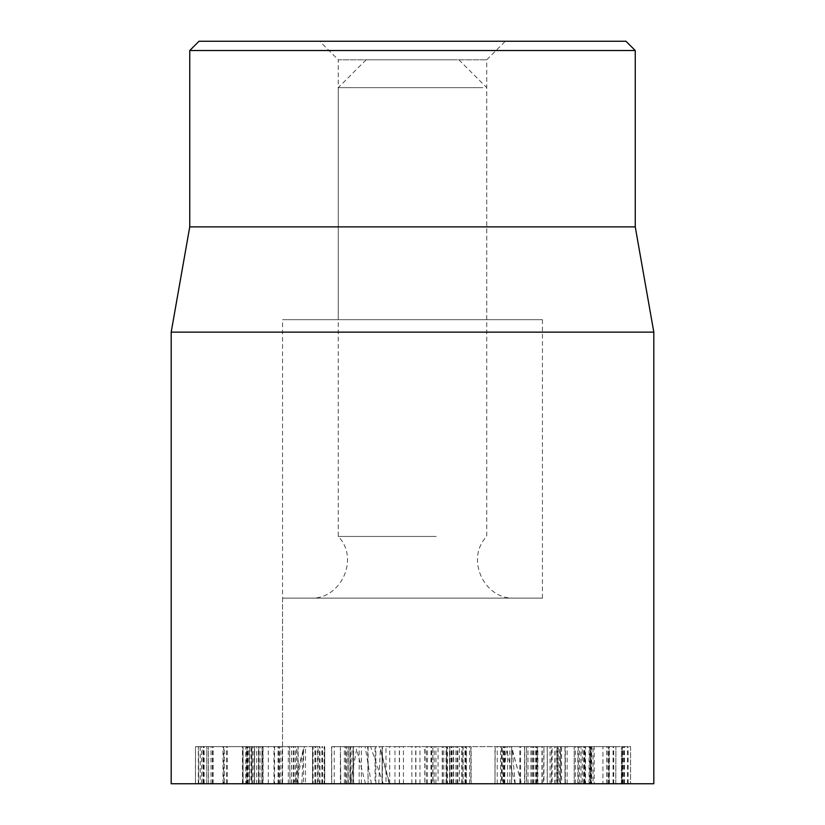<?xml version="1.0" encoding="UTF-8"?>
<svg xmlns="http://www.w3.org/2000/svg" width="825" height="825" viewBox="0 0 825 825"><rect width="100%" height="100%" fill="white"/><g stroke="black" fill="none" stroke-linecap="round" stroke-linejoin="round"><path stroke-width="0.62" stroke-dasharray="4.12 3.09" d="M319.688 41.25L505.312 41.25L319.688 41.25L338.25 59.812L486.75 59.812L338.25 59.812L338.25 319.688L486.75 319.688L338.25 319.688M199.031 41.25L625.969 41.25M249.686 746.625L254.616 746.625L254.616 783.75L249.686 783.75L249.686 746.625L245.737 746.625L245.737 783.75L243.066 783.75L247.077 783.75L247.077 746.625L243.014 746.625L243.014 783.75L243.066 746.625L245.737 746.625M203.002 783.75L251.8 783.75L251.8 746.625L203.002 746.625L206.869 746.625L206.869 783.75L202.981 783.75L202.981 746.625M251.8 783.75L254.543 783.75L254.543 746.625L251.8 746.625M200.197 783.75L206.817 783.75L206.817 746.625L195.463 746.625L195.463 783.75L200.197 783.75L200.197 746.625M247.057 783.75L195.515 783.75L195.515 746.625L247.057 746.625M198.299 783.75L198.299 746.625M249.686 783.75L245.737 783.75M226.38 746.625L279.386 746.625L223.668 746.625L226.38 746.625L226.38 783.75L224.307 783.75L224.307 746.625L223.668 746.625L223.668 783.75L254.502 783.75L242.952 783.75L242.952 746.625L243.148 783.75L247.923 783.75L247.923 746.625M247.923 783.75L226.38 783.75M258.503 783.75L258.503 746.625M273.993 783.75L273.993 746.625M278.365 783.75L278.365 746.625L279.386 746.625L279.386 783.75L278.365 783.75M262.876 783.75L262.876 746.625M249.274 783.75L249.274 746.625M254.502 783.75L254.502 746.625M254.358 783.75L254.358 746.625M227.37 783.75L227.37 746.625M224.307 783.75L223.668 783.75L224.307 783.75M320.007 746.625L289.998 746.625L320.007 746.625L320.007 783.75L318.048 783.75L318.048 746.625M318.048 783.75L320.007 783.75M321.884 783.75L321.884 746.625M321.977 783.75L321.977 746.625M344.365 783.75L344.365 746.625M348.222 783.75L348.222 746.625M349.882 783.75L521.018 783.75L349.882 783.75L349.903 746.625L350.305 783.75L356.678 749.11L356.4 746.625L511.376 746.625L356.4 746.625M348.171 783.75L348.171 746.625M322.585 783.75L322.585 746.625M324.71 783.75L324.71 746.625L324.173 746.625L324.173 783.75L324.71 783.75L324.71 746.625M319.223 783.75L319.223 746.625M317.264 783.75L317.264 746.625M315.573 783.75L315.573 746.625M315.48 783.75L315.48 746.625M295.494 783.75L295.494 746.625M291.637 783.75L291.637 746.625M289.998 783.75L289.565 746.625L289.998 783.75M291.73 783.75L291.73 746.625M314.933 783.75L314.933 746.625M312.562 783.75L312.562 746.625L313.098 746.625L313.098 783.75L312.562 783.75L312.562 746.625M385.987 783.75L449.769 783.75L382.377 783.75L382.377 746.625L449.769 746.625L382.13 746.625L382.13 783.75L385.987 783.75L385.987 746.625M415.707 783.75L415.707 746.625M415.872 783.75L415.872 746.625M449.481 783.75L449.481 746.625M446.036 783.75L446.036 746.625M449.769 783.75L449.769 746.625L449.769 783.75M442.231 783.75L442.231 746.625M431.454 783.75L431.454 746.625M431.289 783.75L431.289 746.625M399.465 783.75L399.465 746.625M399.31 783.75L399.31 746.625M389.73 783.75L389.73 746.625M382.13 783.75L382.13 746.625M537.271 746.625L503.095 746.625L511.686 746.625L511.686 783.75L537.271 783.75L537.271 746.625L541.963 746.625L541.963 783.75L543.479 783.75L543.943 746.625L543.943 783.75L495.186 783.75L504.209 783.75L504.209 746.625L494.99 746.625L494.99 783.75L495.186 746.625L541.963 746.625M503.322 783.75L503.322 746.625M503.095 783.75L503.095 746.625M504.209 783.75L511.562 783.75L511.562 746.625L504.209 746.625M509.829 783.75L509.829 746.625M504.797 783.75L504.797 746.625M542.252 783.75L542.252 746.625M537.271 783.75L541.963 783.75M602.941 783.75L551.347 783.75L590.339 783.75L561.577 783.75L561.577 746.625L590.339 746.625L551.347 746.625L608.273 746.625L554.668 746.625L554.668 783.75L602.941 783.75L602.941 746.625M589.081 783.75L589.081 746.625M590.339 783.75L591.04 783.75L591.04 746.625L590.339 746.625L590.339 783.75M585.018 783.75L585.018 746.625M557.504 783.75L557.504 746.625M527.979 783.75L556.029 783.75L547.326 783.75L547.326 746.625L501.528 746.625L551.378 746.625L551.378 783.75L501.528 783.75L501.528 746.625L502.147 746.625L502.147 783.75L530.908 783.75L526.515 783.75L526.515 746.625L526.443 783.75L527.979 783.75L527.979 746.625M579.511 783.75L579.511 746.625M607.014 783.75L607.014 746.625M608.273 783.75L608.974 783.75L608.974 746.625L608.273 746.625L608.273 783.75M575.438 783.75L575.438 746.625M561.577 783.75L557.019 783.75L557.019 746.625L561.577 746.625M578.346 783.75L630.578 783.75L630.578 746.625L574.21 746.625L630.578 746.625L630.578 783.75L578.346 783.75L578.346 746.625M628.134 783.75L628.134 746.625M621.452 783.75L621.452 746.625L621.442 783.75M621.937 783.75L622.38 746.625L621.937 783.75M577.82 783.75L577.82 746.625M623.896 783.75L623.896 746.625M580.955 783.75L557.865 783.75L557.865 746.625L565.28 746.625L564.991 783.75L565.001 746.625L584.327 746.625L582.233 746.625L582.233 783.75L585.533 783.75L585.533 746.625L584.327 746.625L584.327 783.75L580.955 783.75L580.955 746.625M558.247 783.75L560.722 783.75L560.722 746.625L558.247 746.625L558.247 783.75M567.146 783.75L567.146 746.625M594.196 783.75L615.79 783.75L590.721 783.75L590.721 746.625L615.79 746.625L590.937 746.625L593.02 746.625L593.02 783.75L589.741 783.75L589.741 746.625L590.937 746.625L590.937 783.75L594.196 783.75L594.196 746.625M590.721 783.75L583.584 783.75L583.584 746.625L590.721 746.625M613.058 783.75L613.058 746.625M615.79 783.75L615.914 746.625L615.79 783.75M609.376 783.75L609.376 746.625M608.974 783.75L608.974 746.625L608.974 783.75M560.722 783.75L591.669 783.75L591.669 746.625L560.722 746.625M438.065 783.75L462.938 783.75L432.991 783.75L432.816 746.625L432.816 783.75L438.065 783.75L438.065 746.625L463.114 746.625L463.114 783.75L462.938 746.625L438.065 746.625M452.11 783.75L452.11 746.625M457.865 783.75L457.865 746.625M457.091 783.75L457.091 746.625M453.678 783.75L453.678 746.625M450.997 783.75L450.997 746.625M446.82 783.75L446.82 746.625L447.501 746.625L447.501 783.75L446.82 783.75M451.461 783.75L451.461 746.625M443.767 783.75L443.767 746.625M453.399 783.75L425.061 783.75L459.422 783.75L459.422 746.625L424.793 746.625L424.793 783.75L425.061 746.625L471.137 746.625L471.137 783.75L453.399 783.75L453.399 746.625M459.422 783.75L470.869 783.75L470.869 746.625L459.422 746.625M464.949 783.75L464.949 746.625M461.835 783.75L461.835 746.625M465.599 783.75L465.599 746.625L466.29 746.625L466.29 783.75L465.599 783.75M462.103 783.75L462.103 746.625M455.905 783.75L455.905 746.625M278.51 746.625L258.72 746.625L258.72 783.75L260.03 783.75L260.03 746.625L297.846 746.625L297.846 783.75L296.546 783.75L296.546 746.625L278.51 746.625L278.51 783.75L260.03 783.75L263.093 783.75L263.093 746.625M263.093 783.75L278.066 783.75L278.066 746.625M278.066 783.75L296.546 783.75L293.442 783.75L293.442 746.625M293.442 783.75L278.51 783.75M274.591 783.75L298.145 783.75L298.145 746.625L251.14 746.625L251.14 783.75L274.591 783.75L274.591 746.625M258.39 783.75L258.39 746.625L305.456 746.625L305.456 783.75L253.048 783.75L253.048 746.625L258.39 746.625M298.145 783.75L303.517 783.75L303.517 746.625L298.145 746.625M247.304 746.625L198.66 746.625L261.752 746.625L212.407 746.625L251.821 746.625L247.304 746.625L247.304 783.75L252.017 783.75L252.017 746.625L251.821 783.75L212.407 783.75L256.637 783.75L256.637 746.625M256.637 783.75L247.304 783.75M198.66 783.75L198.423 746.625L198.66 783.75M203.734 783.75L203.734 746.625M248.047 783.75L248.047 746.625M248.15 783.75L248.15 746.625M211.025 783.75L211.025 746.625M208.591 783.75L208.395 746.625L208.591 783.75M213.108 783.75L213.108 746.625M261.752 783.75L261.989 746.625L261.752 783.75M212.489 783.75L212.489 746.625M212.407 783.75L212.407 746.625M249.387 783.75L249.387 746.625M346.366 746.625L368.105 746.625L368.105 783.75L367.641 746.625L346.366 746.625L346.366 783.75L340.416 783.75L367.641 783.75L346.366 783.75M340.416 746.625L340.787 783.75L340.416 746.625M345.634 746.625L331.578 746.625L331.578 783.75L345.634 783.75L345.634 746.625L353.347 746.625L353.347 783.75L347.923 783.75L361.371 783.75L361.371 746.625L347.923 746.625L353.162 746.625L353.162 783.75L350.563 783.75L350.563 746.625M361.371 783.75L331.753 783.75L331.753 746.625L375.849 746.625L375.849 783.75L375.076 783.75L375.076 746.625L361.371 746.625M351.935 783.75L351.935 746.625M347.923 783.75L348.294 746.625L347.923 783.75M345.634 783.75L350.563 783.75M547.212 783.75L524.813 783.75L524.7 746.625L550.038 746.625L524.7 746.625L524.7 783.75L547.212 783.75L547.212 746.625M552.142 746.625L550.038 746.625L550.038 783.75L552.142 783.75L552.142 746.625M535.652 783.75L535.652 746.625M501.528 783.75L502.147 783.75L501.528 783.75M556.029 783.75L556.029 746.625L559.608 746.625L559.608 783.75L556.029 783.75M537.869 783.75L537.869 746.625M530.908 783.75L530.908 746.625M507.612 783.75L507.612 746.625M653.812 783.75L171.188 783.75M282.562 598.125L542.438 598.125L282.562 598.125L282.562 783.75L542.438 783.75L282.562 783.75L542.438 783.75L282.562 783.75L282.562 319.688L542.438 319.688L282.562 319.688M635.25 50.531L189.75 50.531M635.25 226.875L189.75 226.875M171.188 332.145L653.812 332.145M515.182 783.75L512.222 749.11L521.493 783.75L511.376 746.625M383.233 783.75L370.631 746.625M378.788 783.75L380.366 749.11L379.376 746.625M301.847 783.75L303.425 749.11L304.755 746.625M371.394 783.75L365.135 746.625M503.332 783.75L506.302 749.11L505.88 746.625M456.483 59.812L366.094 59.812L456.483 59.812M482.873 87.656L338.25 87.656L482.873 87.656M436.188 536.446L338.25 536.446L436.188 536.446M445.067 598.125L310.406 598.125L445.067 598.125M246.469 783.75L246.469 746.625M204.146 783.75L204.146 746.625M203.404 783.75L203.404 746.625M403.456 783.75L403.456 746.625M427.474 783.75L427.474 746.625M431.681 783.75L431.681 746.625M435.92 783.75L435.92 746.625M419.956 783.75L419.956 746.625M415.903 783.75L415.903 746.625M411.881 783.75L411.881 746.625M394.948 783.75L394.948 746.625M497.217 783.75L497.217 746.625M503.425 783.75L503.425 746.625M551.347 783.75L551.347 746.625M624.484 783.75L624.484 746.625M574.21 783.75L574.21 746.625L574.2 783.75M622.462 783.75L622.462 746.625M622.968 783.75L622.968 746.625M627.443 783.75L627.443 746.625M560.402 783.75L560.402 746.625M565.28 783.75L565.28 746.625M613.717 783.75L613.717 746.625M606.788 783.75L606.788 746.625M584.378 783.75L584.378 746.625M434.167 783.75L434.167 746.625M461.752 783.75L461.752 746.625M442.478 783.75L442.478 746.625M426.35 783.75L426.35 746.625M430.98 783.75L430.98 746.625M469.569 783.75L469.569 746.625M268.3 783.75L268.3 746.625M288.307 783.75L288.307 746.625M262.628 783.75L262.628 746.625M281.975 783.75L281.975 746.625M293.978 783.75L293.978 746.625M201.609 783.75L201.609 746.625M258.803 783.75L258.803 746.625M345.716 783.75L345.716 746.625M353.605 783.75L353.605 746.625M359.184 783.75L359.184 746.625M334.228 783.75L334.228 746.625M535.662 783.75L535.662 746.625M536.374 783.75L536.374 746.625M532.073 783.75L532.073 746.625M536.889 783.75L536.889 746.625M533.857 783.75L533.857 746.625M533.053 783.75L533.053 746.625M520.565 783.75L520.565 746.625M519.843 783.75L519.843 746.625M389.163 783.75L380.366 749.11L389.647 783.75M296.639 783.75L303.425 749.11L294.143 783.75M365.475 783.75L356.678 749.11M515.099 783.75L506.302 749.11M486.75 319.688L486.75 59.812L505.312 41.25M280.16 783.75L280.16 746.625M242.447 783.75L242.447 746.625M222.977 783.75L222.977 746.625M622.38 783.75L622.38 746.625M565.331 783.75L565.331 746.625M446.707 746.625L446.707 783.75M466.393 783.75L466.393 746.625M340.385 746.625L340.385 783.75M347.892 783.75L347.892 746.625M524.576 746.625L524.576 783.75M500.569 783.75L500.569 746.625M542.438 319.688L542.438 598.125M366.094 59.812L338.25 87.656L338.25 536.446C359.772 558.412 341.117 599.734 310.406 598.125M458.906 59.812L486.75 87.656L486.75 536.446C465.228 558.412 483.883 599.734 514.594 598.125"/><path stroke-width="1.24" d="M625.969 41.25L199.031 41.25L189.75 50.531L635.25 50.531L625.969 41.25M171.188 332.145L171.188 783.75L653.812 783.75L653.812 332.145L171.188 332.145L189.75 226.875L635.25 226.875L635.25 50.531M189.75 226.875L189.75 50.531M635.25 226.875L653.812 332.145"/></g></svg>
